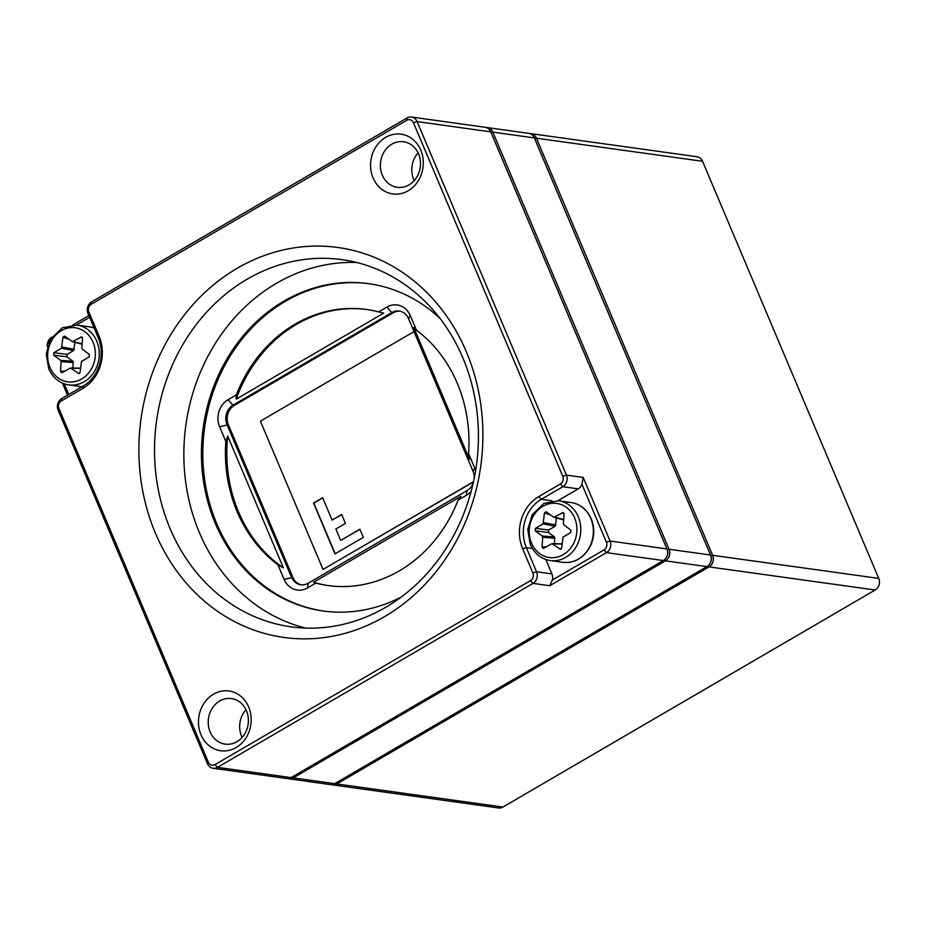 <?xml version="1.0" encoding="UTF-8"?>
<svg xmlns="http://www.w3.org/2000/svg" width="925" height="925" viewBox="0 0 925 925"><rect width="100%" height="100%" fill="white"/><g stroke="black" fill="none" stroke-linecap="round" stroke-linejoin="round"><path stroke-width="1.39" d="M53.858 352.691L61.513 348.228L62.912 337.359L64.519 336.041L72.219 341.603L81.701 336.92L82.533 338.353L81.839 348.008L82.371 349.28L89.343 354.472L89.158 356.946L81.504 361.421L80.105 372.278L78.868 373.654L70.531 368.011L61.732 372.798L60.483 371.295L61.177 361.64L60.645 360.368L53.673 355.177L53.858 352.691L67.132 354.356L66.958 356.83L72.913 361.282L73.063 368.046M74.902 342.319L73.688 350.529L67.132 354.356M535.39 528.348L543.044 523.885L544.443 513.017L546.062 511.698L553.763 517.26L563.232 512.577L564.065 513.999L563.371 523.666L563.915 524.938L570.875 530.129L570.702 532.603L563.048 537.067L561.648 547.935L560.411 549.3L552.063 543.657L543.264 548.444L542.027 546.952L542.709 537.298L542.177 536.026L535.217 530.823L535.39 528.348L548.664 530.013L548.49 532.488L554.457 536.939L554.595 543.703M556.434 517.965L555.22 526.186L548.664 530.013M666.37 557.44A7.18 6.255 -82.1 0 0 667.364 550.259M486.157 127.5A8.626 7.516 97.9 0 1 487.209 127.569A8.626 7.516 97.9 0 1 492.828 132.136L669.029 549.242A8.626 7.516 97.9 0 1 665.433 560.839L293.213 777.89A8.626 7.516 97.9 0 1 288.808 778.804A8.626 7.516 97.9 0 1 287.767 778.572M288.808 778.804L330.306 784.573A8.626 7.516 -82.1 0 0 334.711 783.66L706.931 566.609A8.626 7.516 -82.1 0 0 710.527 555.012L534.326 137.906A8.626 7.516 -82.1 0 0 528.707 133.339L487.209 127.569M213.074 768.27L286.704 778.503A8.626 7.516 -82.1 0 0 291.121 777.601L663.341 560.55A8.626 7.516 -82.1 0 0 666.925 548.941L490.736 131.847A8.626 7.516 -82.1 0 0 485.116 127.268L411.486 117.036A8.626 7.516 97.9 0 1 417.106 121.603L566.435 475.126A8.626 7.516 97.9 0 1 562.851 486.723L541.287 499.292A35.925 31.3 -82.1 0 0 526.348 547.635L536.558 571.789A8.626 7.516 97.9 0 1 532.962 583.398L217.479 767.357A8.626 7.516 97.9 0 1 213.074 768.27A8.626 7.516 97.9 0 1 207.454 763.703L58.113 410.18A8.626 7.516 97.9 0 1 61.709 398.583L83.262 386.002A35.925 31.3 -82.1 0 0 98.212 337.671L88.002 313.506A8.626 7.516 97.9 0 1 91.587 301.908L407.069 117.938A8.626 7.516 97.9 0 1 411.486 117.036M581.941 484.272L583.201 477.45L610.061 541.033A8.626 7.516 97.9 0 1 606.476 552.641L549.739 585.722L552.341 580.033L604.002 549.901A5.747 5.007 -82.1 0 0 606.395 542.166L581.941 484.272A8.626 7.516 97.9 0 1 578.217 488.863L557.914 500.703M47.429 346.875A8.626 7.516 97.9 0 1 51.615 337.324L51.95 337.128M72.878 324.929L88.881 315.598M67.56 395.16L62.472 383.123M560.377 483.983A5.747 5.007 -82.1 0 0 562.77 476.248L413.44 122.736A5.747 5.007 -82.1 0 0 406.746 120.296L91.263 304.256A5.747 5.007 -82.1 0 0 88.869 311.991L99.079 336.157A38.792 33.797 97.9 0 1 82.938 388.35L61.385 400.93A5.747 5.007 -82.1 0 0 58.992 408.665L208.322 762.177A5.747 5.007 -82.1 0 0 215.016 764.617L530.499 580.657A5.747 5.007 -82.1 0 0 532.881 572.922L522.683 548.756A38.792 33.797 97.9 0 1 538.812 496.563L560.377 483.983L562.851 486.723L578.217 488.863M466.35 351.801A196.84 171.495 97.9 0 1 296.879 638.666A196.84 171.495 97.9 0 1 169.414 336.908A196.84 171.495 97.9 0 1 466.35 351.801M420.771 150.151A30.178 26.293 -82.1 0 0 375.261 147.861A30.178 26.293 -82.1 0 0 394.802 194.123A30.178 26.293 -82.1 0 0 420.771 150.151M248.652 706.966A30.178 26.293 -82.1 0 0 203.13 704.688A30.178 26.293 -82.1 0 0 222.671 750.938A30.178 26.293 -82.1 0 0 248.652 706.966M369.272 283.755A165.24 143.953 -82.1 0 0 204.622 427.674A165.24 143.953 -82.1 0 0 323.75 611.067M471.172 491.291A20.119 17.529 97.9 0 1 466.397 495.291L458.129 500.113L461.043 496.251L313.517 582.276L315.783 583.108L307.516 587.93A20.119 17.529 97.9 0 1 284.114 579.397L277.939 564.782L283.385 567.857L227.712 436.068L225.827 441.41L219.653 426.795A20.119 17.529 97.9 0 1 228.024 399.727L236.291 394.906L236.164 399.161L383.69 313.124L378.626 311.91L386.893 307.088A20.119 17.529 97.9 0 1 410.307 315.622L416.481 330.237L413.822 327.542L469.495 459.332L468.593 453.608A139.374 121.418 -82.1 0 0 416.481 330.237M468.593 453.608L474.768 468.223A20.119 17.529 97.9 0 1 475.623 470.663M315.783 583.108A139.374 121.418 -82.1 0 0 328.005 585.548A139.374 121.418 -82.1 0 0 458.129 500.113M225.827 441.41A139.374 121.418 -82.1 0 0 277.939 564.782M378.626 311.91A139.374 121.418 -82.1 0 0 366.404 309.47A139.374 121.418 -82.1 0 0 236.291 394.906M367.109 309.563A139.374 121.418 -82.1 0 0 236.164 399.161M313.517 582.276A139.374 121.418 -82.1 0 0 328.71 585.652M227.712 436.068A139.374 121.418 -82.1 0 0 283.385 567.857M462.858 357.871A185.347 161.482 -82.1 0 0 341.996 259.647A185.347 161.482 -82.1 0 0 156.533 420.991A185.347 161.482 -82.1 0 0 290.936 626.815A185.347 161.482 -82.1 0 0 446.047 548.525A185.347 161.482 -82.1 0 0 462.858 357.871M356.564 262.469A185.347 161.482 -82.1 0 0 185.867 425.072A185.347 161.482 -82.1 0 0 305.712 628.087M439.999 318.397A165.24 143.953 -82.1 0 0 368.566 283.651A165.24 143.953 -82.1 0 0 230.302 353.442A165.24 143.953 -82.1 0 0 215.305 523.411A165.24 143.953 -82.1 0 0 323.045 610.974A165.24 143.953 -82.1 0 0 401.242 597.041M474.19 478.491A14.372 12.522 -82.1 0 0 473.022 471.253L408.561 318.663A14.372 12.522 -82.1 0 0 399.184 311.043A14.372 12.522 -82.1 0 0 391.842 312.558L232.961 405.208A14.372 12.522 -82.1 0 0 226.983 424.54L291.444 577.142A14.372 12.522 -82.1 0 0 300.81 584.75A14.372 12.522 -82.1 0 0 308.164 583.236L467.044 490.585A14.372 12.522 -82.1 0 0 473.218 483M301.515 584.82A14.372 12.522 97.9 0 1 292.843 577.327L228.383 424.737A14.372 12.522 97.9 0 1 234.36 405.393L393.241 312.754A14.372 12.522 97.9 0 1 399.889 311.158M246.466 710.77A22.986 20.026 -82.1 0 0 231.481 698.583A22.986 20.026 -82.1 0 0 212.241 708.296A22.986 20.026 -82.1 0 0 210.148 731.941A22.986 20.026 -82.1 0 0 225.145 744.128A22.986 20.026 -82.1 0 0 244.385 734.415A22.986 20.026 -82.1 0 0 246.466 710.77M245.958 709.648A22.986 20.026 -82.1 0 0 241.587 736.312A22.986 20.026 -82.1 0 0 242.096 737.433M418.597 153.943A22.986 20.026 -82.1 0 0 403.601 141.756A22.986 20.026 -82.1 0 0 384.361 151.469A22.986 20.026 -82.1 0 0 382.279 175.114A22.986 20.026 -82.1 0 0 397.264 187.301A22.986 20.026 -82.1 0 0 416.504 177.588A22.986 20.026 -82.1 0 0 418.597 153.943M418.088 152.822A22.986 20.026 -82.1 0 0 413.718 179.496A22.986 20.026 -82.1 0 0 414.227 180.606M545.819 559.486L551.924 573.928A8.626 7.516 97.9 0 1 552.341 580.033M89.609 317.333L76.382 325.045M49.499 341.383A5.747 5.007 -82.1 0 0 48.609 343.406M64.288 383.829L68.774 394.455M335.22 553.751L313.795 503.05L322.698 497.858M340.678 540.42L335.844 528.973L345.453 523.377L341.695 514.473L332.087 520.07L322.628 497.696L313.517 503.003L335 553.878L363.34 537.356L359.894 529.216L340.678 540.42L359.964 529.377M332.087 520.07L341.764 514.635M473.507 481.694L323.033 569.442L260.399 421.164L414.018 331.589M473.461 481.925L323.033 569.442M529.748 133.57A8.626 7.516 97.9 0 1 530.8 133.628A8.626 7.516 97.9 0 1 536.431 138.195L712.62 555.301A8.626 7.516 97.9 0 1 709.036 566.898L336.804 783.949A8.626 7.516 97.9 0 1 332.399 784.862A8.626 7.516 97.9 0 1 331.358 784.631M332.399 784.862L498.529 807.964A8.626 7.516 -82.1 0 0 502.934 807.062L875.166 590A8.626 7.516 -82.1 0 0 878.75 578.403L702.561 161.297A8.626 7.516 -82.1 0 0 696.941 156.73L530.8 133.628M709.961 563.51A7.18 6.255 -82.1 0 0 710.967 556.33M89.632 326.883L94.107 327.947A30.178 26.293 -82.1 0 0 89.632 326.883L77.064 325.137A30.178 26.293 97.9 0 1 98.94 358.634A30.178 26.293 97.9 0 1 68.751 384.904L81.319 386.65A30.178 26.293 -82.1 0 0 82.013 386.743L81.319 386.65M49.95 367.398A27.299 23.784 -82.1 0 0 91.124 369.457A27.299 23.784 -82.1 0 0 73.445 327.612A27.299 23.784 -82.1 0 0 49.95 367.398M80.382 368.37L71.179 368.231M78.139 373.422L79.596 373.342M73.457 362.554L61.177 361.64M60.483 371.295L64.843 371.133M60.645 360.368L72.913 361.282M66.958 356.83L53.673 355.177M73.688 350.529L61.513 348.228M62.218 347.025L74.393 349.326M68.832 339.174L62.912 337.359M73.087 341.475L82.128 343.88M82.406 337.613L80.741 337.012M558.596 500.783A30.178 26.293 97.9 0 1 580.484 534.292A30.178 26.293 97.9 0 1 550.283 560.562L562.863 562.308A30.178 26.293 -82.1 0 0 593.052 536.038A30.178 26.293 -82.1 0 0 571.176 502.541L558.596 500.783L543.831 503.454L532.199 514.832L527.782 529.458L530.233 544.363C534.558 553.717 541.252 559.116 550.283 560.562M531.482 543.056A27.299 23.784 -82.1 0 0 572.668 545.114A27.299 23.784 -82.1 0 0 554.988 503.269A27.299 23.784 -82.1 0 0 531.482 543.056M561.926 544.027L552.711 543.888M559.683 549.08L561.128 548.999M554.988 538.211L542.709 537.298M542.027 546.952L546.386 546.791M542.177 536.026L554.457 536.939M548.49 532.488L535.217 530.823M555.22 526.186L543.044 523.885M543.761 522.683L555.937 524.984M550.363 514.82L544.443 513.017M554.63 517.133L563.672 519.538M563.949 513.271L562.284 512.67M706.931 566.609L665.433 560.839L664.462 559.752M292.323 776.896L293.213 777.89L334.711 783.66M534.326 137.906L492.828 132.136L491.083 132.668M667.237 549.785L669.029 549.242L710.527 555.012M215.016 764.617L217.479 767.357L291.121 777.601M663.341 560.55L606.476 552.641L604.002 549.901M549.739 585.722L532.962 583.398L530.499 580.657M606.395 542.166L610.061 541.033L666.925 548.941M490.736 131.847L417.106 121.603L413.44 122.736M562.77 476.248L566.435 475.126L583.201 477.45M393.241 312.754L391.842 312.558L386.893 307.088M228.024 399.727L232.961 405.208L234.36 405.393M228.383 424.737L219.653 426.795M284.114 579.397L292.843 577.327M538.812 496.563L541.287 499.292L552.04 500.795M532.349 548.467L526.348 547.635L522.683 548.756M532.881 572.922L536.558 571.789L551.924 573.928M410.307 315.622L408.561 318.663M474.768 468.223L473.022 471.253M466.397 495.291L467.044 490.585M307.516 587.93L308.164 583.236M58.113 410.18L58.992 408.665M208.322 762.177L207.454 763.703M61.709 398.583L61.385 400.93M83.262 386.002L82.938 388.35M98.212 337.671L99.079 336.157M88.002 313.506L88.869 311.991M91.587 301.908L91.263 304.256M407.069 117.938L406.746 120.296M702.561 161.297L536.431 138.195L534.685 138.738M710.828 555.856L712.62 555.301L878.75 578.403M875.166 590L709.036 566.898L708.053 565.822M335.914 782.966L336.804 783.949L502.934 807.062M80.406 368.15L70.531 368.011M82.105 344.227L72.219 341.603M77.064 325.137L62.299 327.797L50.655 339.186L46.25 353.812L48.701 368.705C53.026 378.059 59.709 383.459 68.751 384.904M561.938 543.808L552.063 543.657M563.649 519.885L553.763 517.26M562.863 562.308C575.096 563.429 584.45 557.636 590.936 544.952C594.428 536.512 594.659 528.106 591.63 519.746C587.421 509.802 580.599 504.067 571.176 502.541"/></g></svg>
